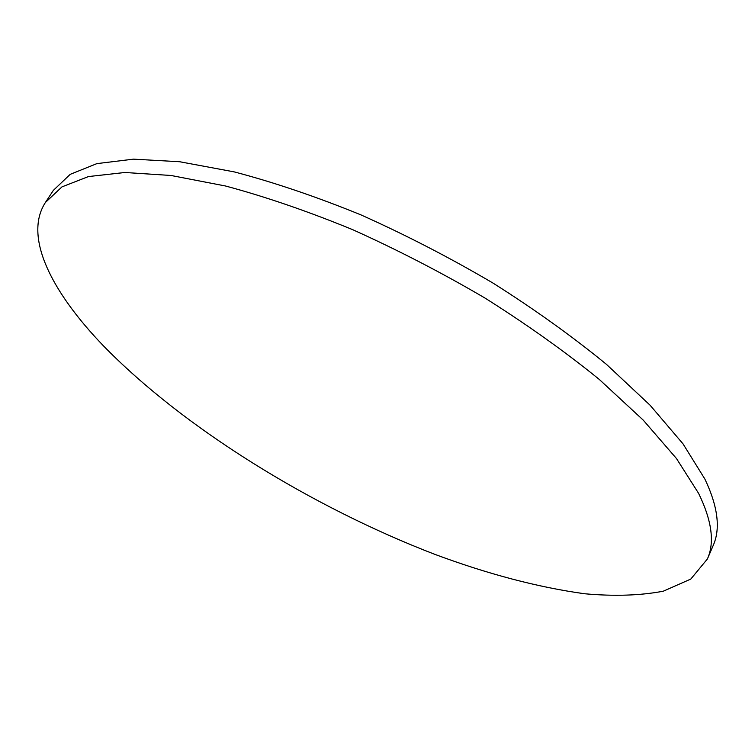 <?xml version="1.0" encoding="UTF-8"?>
<svg xmlns="http://www.w3.org/2000/svg" width="755" height="755" viewBox="0 0 755 755"><rect width="100%" height="100%" fill="white"/><g stroke="black" fill="none" stroke-linecap="round" stroke-linejoin="round"><path stroke-width="1.13" d="M103.237 345.63C183.418 427.934 311.409 506.831 434.644 554.274C488.023 574.159 538.032 587.315 584.653 593.76C614.268 596.412 640.495 595.553 663.324 591.184L690.797 579.066L707.397 558.974C714.825 542.467 711.88 520.591 698.583 493.336L676.471 458.521L643.203 420.091L599.262 379.416C565.089 351.66 527.066 324.584 485.201 298.187C441.873 272.763 397.668 249.914 352.594 229.633C307.983 211.315 265.628 196.762 225.547 186.004L170.97 175.471L124.915 172.489L88.439 176.566L61.967 186.881L45.375 202.51C23.292 236.777 51.661 291.987 103.237 345.63M707.397 558.974L713.135 545.629C720.704 528.774 717.948 506.577 704.868 479.029L683.039 443.883L650.083 405.218L606.473 364.372C572.516 336.56 534.71 309.465 493.053 283.106C449.933 257.748 405.897 235.003 360.966 214.892C316.477 196.744 274.207 182.408 234.173 171.876L179.596 161.73L133.465 159.154L96.848 163.627L70.187 174.358L53.36 190.373L45.375 202.51"/></g></svg>
